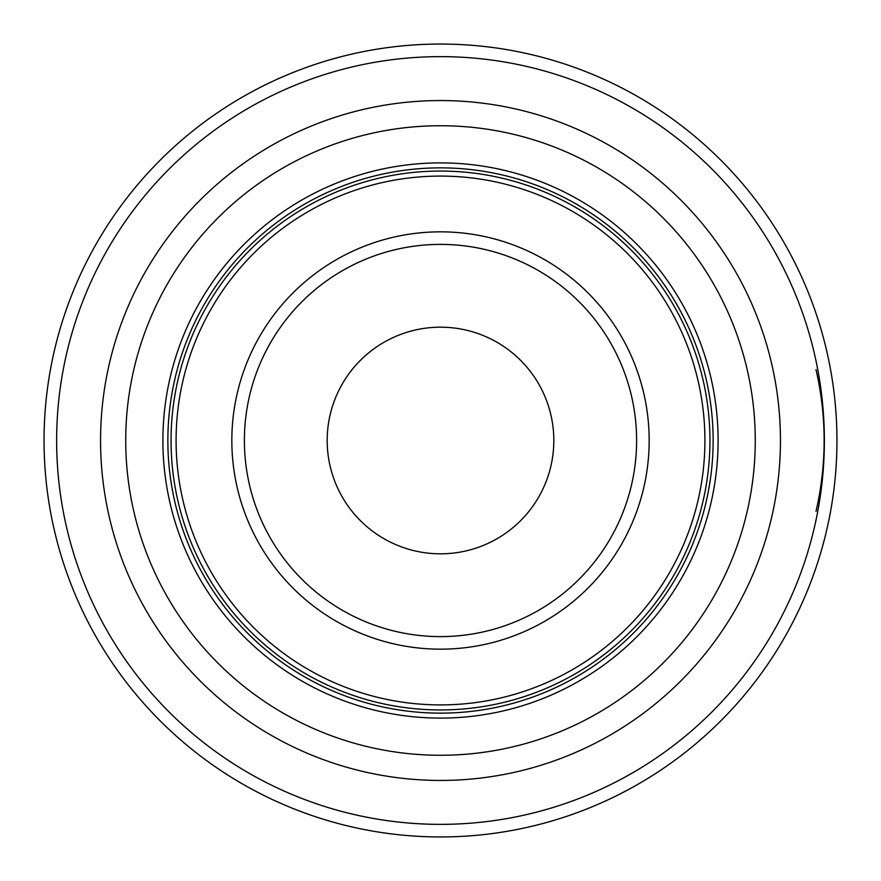 <?xml version="1.0" encoding="UTF-8"?>
<svg xmlns="http://www.w3.org/2000/svg" width="881" height="881" viewBox="0 0 881 881"><rect width="100%" height="100%" fill="white"/><g stroke="black" fill="none" stroke-linecap="round" stroke-linejoin="round"><path stroke-width="1.32" d="M816.004 511.387C826.841 464.133 826.841 416.867 816.004 369.613M440.5 836.95A396.45 396.45 0 0 0 836.95 440.5A396.45 396.45 0 0 0 440.5 44.05A396.45 396.45 0 0 0 44.05 440.5A396.45 396.45 0 0 0 440.5 836.95A396.45 396.45 0 0 1 44.05 440.5A396.45 396.45 0 0 1 440.5 44.05A396.45 396.45 0 0 1 836.95 440.5A396.45 396.45 0 0 1 440.5 836.95M440.5 755.27A314.77 314.77 0 0 0 755.27 440.5A314.77 314.77 0 0 0 440.5 125.73A314.77 314.77 0 0 0 125.73 440.5A314.77 314.77 0 0 0 440.5 755.27M440.5 704.91A264.41 264.41 0 0 0 704.91 440.5A264.41 264.41 0 0 0 440.5 176.09A264.41 264.41 0 0 0 176.09 440.5A264.41 264.41 0 0 0 440.5 704.91M440.5 553.819A113.319 113.319 0 0 0 553.819 440.5A113.319 113.319 0 0 0 440.5 327.181A113.319 113.319 0 0 0 327.181 440.5A113.319 113.319 0 0 0 440.5 553.819M440.5 824.363A383.863 383.863 0 0 0 824.363 440.5A383.863 383.863 0 0 0 440.5 56.637A383.863 383.863 0 0 0 56.637 440.5A383.863 383.863 0 0 0 440.5 824.363M440.5 100.555A339.945 339.945 0 0 0 100.555 440.5A339.945 339.945 0 0 0 440.5 780.445A339.945 339.945 0 0 0 780.445 440.5A339.945 339.945 0 0 0 440.5 100.555M440.5 718.103A277.603 277.603 0 0 1 162.897 440.5A277.603 277.603 0 0 1 440.5 162.897A277.603 277.603 0 0 1 718.103 440.5A277.603 277.603 0 0 1 440.5 718.103M440.5 713.136A272.636 272.636 0 0 1 167.864 440.5A272.636 272.636 0 0 1 440.5 167.864A272.636 272.636 0 0 1 713.136 440.5A272.636 272.636 0 0 1 440.5 713.136M440.5 709.943A269.443 269.443 0 0 0 709.943 440.5A269.443 269.443 0 0 0 440.5 171.057A269.443 269.443 0 0 0 171.057 440.5A269.443 269.443 0 0 0 440.5 709.943M440.5 649.165A208.665 208.665 0 0 1 231.835 440.5A208.665 208.665 0 0 1 440.5 231.835A208.665 208.665 0 0 1 649.165 440.5A208.665 208.665 0 0 1 440.5 649.165M440.5 636.611A196.111 196.111 0 0 1 244.389 440.5A196.111 196.111 0 0 1 440.5 244.389A196.111 196.111 0 0 1 636.611 440.5A196.111 196.111 0 0 1 440.5 636.611"/></g></svg>

